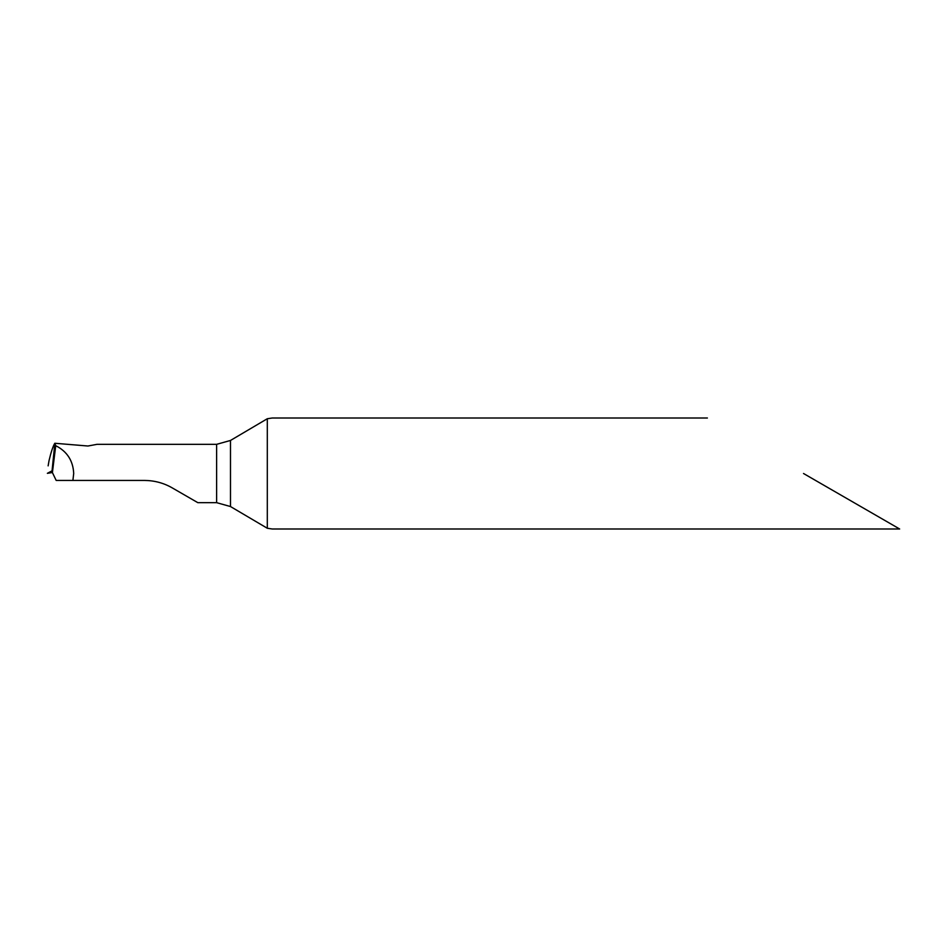 <?xml version="1.0" encoding="UTF-8"?>
<svg xmlns="http://www.w3.org/2000/svg" width="947" height="947" viewBox="0 0 947 947"><rect width="100%" height="100%" fill="white"/><g stroke="black" fill="none" stroke-linecap="round" stroke-linejoin="round"><path stroke-width="1.42" d="M52.109 470.813L54.843 443.303L52.061 470.825L47.374 473.322L52.405 472.541L47.374 473.322L52.049 470.825L52.405 472.577L55.731 445.682L54.808 443.267L87.941 446.013L97.008 444.332L216.614 444.332L230.488 440.462L267.303 418.74L267.303 528.26L272.251 528.994L899.65 528.994M55.731 445.682C67.119 451.459 73.108 460.739 73.7 473.5L72.895 480.437L144.465 480.437C154.479 480.52 163.736 483.006 172.212 487.871L197.828 502.668L216.614 502.668L230.488 506.538L267.303 528.26M52.405 472.577L56.181 480.437L72.895 480.437M803.518 473.5L899.65 528.994L803.518 473.5M707.397 418.006L272.251 418.006L267.303 418.74M48.131 465.865L49.055 460.562C51.031 452.121 52.949 446.357 54.808 443.267L54.843 443.303M216.614 444.332L216.614 502.668M230.488 440.462L230.488 506.538"/></g></svg>
